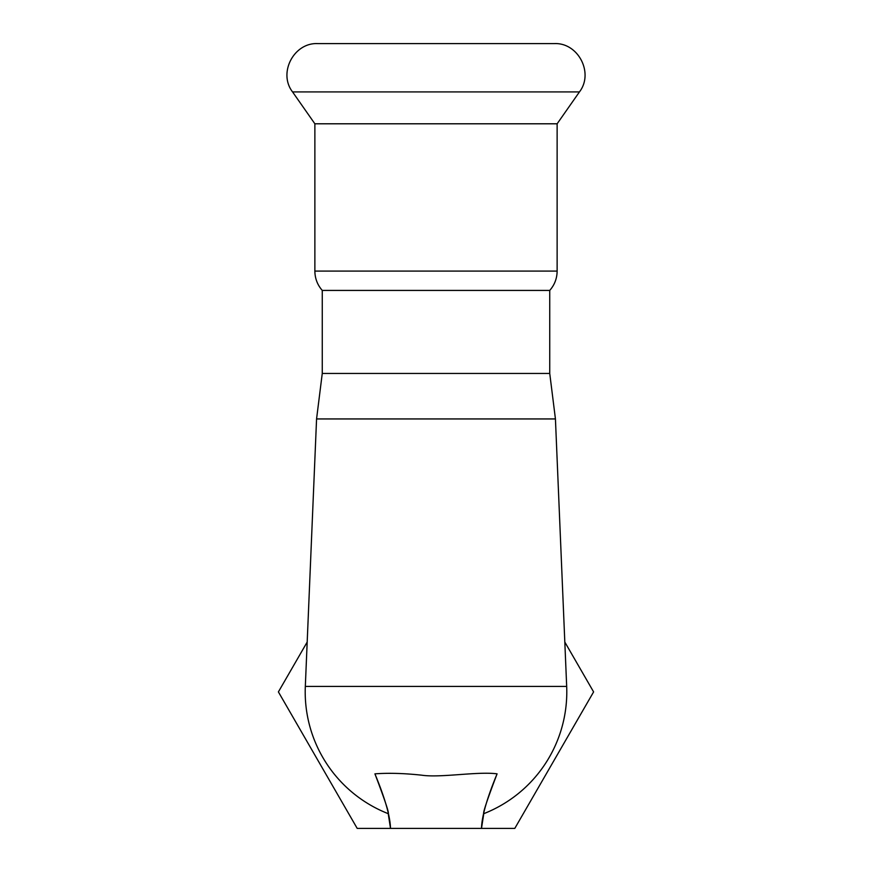 <?xml version="1.0" encoding="UTF-8"?>
<svg xmlns="http://www.w3.org/2000/svg" width="872" height="872" viewBox="0 0 872 872"><rect width="100%" height="100%" fill="white"/><g stroke="black" fill="none" stroke-linecap="round" stroke-linejoin="round"><path stroke-width="1.31" d="M549.742 290.42L549.742 373.445L555.431 418.942L316.569 418.942L322.259 373.445L549.742 373.445L322.259 373.445L322.259 290.42L549.742 290.42C554.581 284.882 557.045 278.43 557.132 271.083L314.868 271.083L314.868 123.791L557.132 123.791L579.444 91.92C594.094 73.041 578.158 42.434 554.287 43.6L317.713 43.6C293.842 42.434 277.906 73.041 292.556 91.92L579.444 91.92M564.816 642.054L593.603 691.91L514.796 828.4L481.497 828.4C481.791 816.399 486.99 798.218 497.084 773.846C487.165 799.907 482.728 813.184 483.775 813.674L481.497 828.4L390.503 828.4C390.209 816.399 385.01 798.218 374.916 773.846C388.607 772.843 404.237 773.29 421.808 775.197C440.415 778.009 477.932 771.24 497.084 773.846M307.184 642.054L278.397 691.91L357.204 828.4L390.503 828.4L388.225 813.674C389.283 813.216 384.846 799.94 374.916 773.846M483.818 813.652A130.8 130.8 0 0 0 566.68 686.417L305.32 686.417A130.8 130.8 0 0 0 388.182 813.652M566.68 686.417A130.8 130.8 0 0 1 483.775 813.674A130.8 130.8 0 0 0 566.68 686.417L555.431 418.942M388.225 813.674A130.8 130.8 0 0 1 305.32 686.417A130.8 130.8 0 0 0 388.225 813.674M314.868 123.791L292.556 91.92M314.868 271.083C314.956 278.43 317.419 284.882 322.259 290.42M557.132 271.083L557.132 123.791M316.569 418.942L305.32 686.417"/></g></svg>
